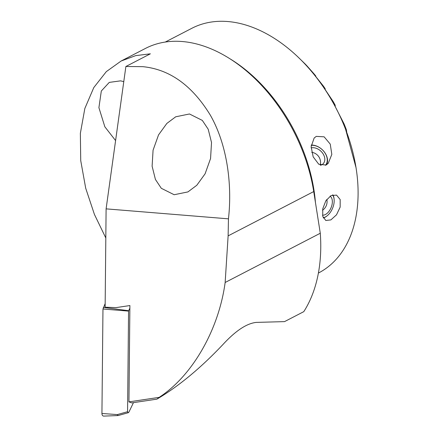 <?xml version="1.0" encoding="UTF-8"?>
<svg xmlns="http://www.w3.org/2000/svg" width="438" height="438" viewBox="0 0 438 438"><rect width="100%" height="100%" fill="white"/><g stroke="black" fill="none" stroke-linecap="round" stroke-linejoin="round"><path stroke-width="0.66" d="M326.047 165.049L328.237 163.347L331.818 154.395L330.252 144.118L324.136 136.826L316.291 136.377L314.161 138.014L311.128 146.675L313.181 156.853L318.749 164.228L326.047 165.049M331.106 195.545L336.537 195.113L340.178 199.536L340.167 207.086L336.499 214.828L330.882 219.903L325.795 220.484L322.74 216.306L322.762 208.767L325.845 200.785L331.106 195.545M105.815 237.982L94.427 214.428L85.695 188.198L80.729 160.593L80.357 133.376L84.841 108.476L93.809 87.551L106.314 71.629L121.134 61.013L145.443 48.432A141.217 93.573 62.6 0 1 189.539 42.453A141.217 93.573 62.6 0 1 313.723 191.565L320.287 233.246A158.436 104.989 62.6 0 1 303.775 311.659L284.536 321.618L256.246 322.401C246.687 323.414 235.578 330.794 222.926 344.536C200.544 368.188 178.54 386.393 156.908 399.138L131.734 402.9L128.942 401.876L159.131 397.37C192.271 375.941 218.77 329.825 225.148 282.488L228.127 235.868L228.455 218.841C232.419 183.911 226.944 144.135 210.289 115.09C192.14 85.437 169.632 69.297 142.761 66.664L125.881 66.494L106.106 208.86L105.131 307.197L116.004 307.624L129.9 305.549L128.942 401.876M356.461 170.524L356.072 167.803L345.303 128.252L343.622 124.08L346.376 129.779A130.196 86.27 -117.4 0 0 344.011 123.751L332.738 101.819L335.092 105.005A130.196 86.27 -117.4 0 0 333.121 101.457L323.184 86.614L325.138 88.629A130.196 86.27 -117.4 0 0 323.31 85.974L313.854 74.153L315.776 75.982A130.196 86.27 -117.4 0 0 314.03 73.852L306.792 65.689A130.196 86.27 -117.4 0 0 305.1 63.926L297.435 56.48A137.773 91.296 62.6 0 1 356.461 170.524A137.773 91.296 62.6 0 1 318.541 272.983L318.393 273.06M304.87 63.899L304.613 63.625M313.854 74.153L313.586 73.819M174.154 194.729L187.918 191.921L196.799 185.269L205.099 173.804L210.563 158.512L211.521 142.498L208.203 129.237L202.329 120.412L189.479 113.979L175.715 116.793L166.834 123.445L158.534 134.904L153.07 150.201L152.112 166.21L155.43 179.471L161.304 188.296L174.154 194.729M165.268 42.048L191.888 28.273A137.773 91.296 62.6 0 1 234.91 22.437A137.773 91.296 62.6 0 1 297.435 56.48M115.588 140.571L104.846 126.79L98.906 107.66L101.315 91.011L109.276 82.393L120.592 80.849L123.779 81.632M121.134 61.013L135.714 55.626L150.376 53.814L125.881 66.494M325.138 88.629L325.286 89.571M335.092 105.005L335.305 106.363M346.376 129.779L346.688 131.745M315.776 75.982L315.869 76.573M228.455 218.841L106.106 208.86M320.287 233.246L225.148 282.488M159.131 397.37L156.908 399.138M332.59 194.948A13.091 7.66 -67 0 1 334.101 199.202A13.091 7.66 -67 0 1 327.038 215.885A13.091 7.66 -67 0 1 323.288 217.702A13.091 7.66 -67 0 1 323.217 217.713M330.066 196.169A10.331 6.05 -67 0 1 331.533 206.457A10.331 6.05 -67 0 1 323.748 215.113A10.331 6.05 -67 0 1 322.51 215.173M332.896 194.866A13.775 8.065 -67 0 1 334.041 198.66L334.101 199.202M327.038 215.885L326.606 216.224A13.775 8.065 -67 0 1 323.332 217.971M311.215 145.345A13.091 9.537 -137.1 0 1 326.841 157.078A13.091 9.537 -137.1 0 1 325.461 165.312M311.243 145.06A13.775 10.036 -137.1 0 1 327.104 157.45A13.775 10.036 -137.1 0 1 326.589 164.732M311.133 147.885A10.331 7.528 -137.1 0 1 324.492 156.985A10.331 7.528 -137.1 0 1 323.255 163.653A10.331 7.528 -137.1 0 1 320.627 165.257M117.335 414.589L127.567 411.709L127.863 412.552L128.361 412.684L118.09 415.563L117.335 414.589L101.934 413.483L102.968 309.009L105.164 303.594M127.863 412.552L128.86 412.207L133.459 402.642M118.09 415.563L103.773 416.1A2.754 1.905 -85.2 0 1 101.934 413.483M103.33 307.416L128.652 310.701L129.872 308.166M127.567 411.709L128.564 311.1L102.968 309.009M128.652 310.701L128.564 311.1M313.723 191.565L228.127 235.868M230.525 59.13A137.773 91.296 62.6 0 1 315.464 202.805M322.521 210.245A10.331 10.331 0 0 0 326.808 199.378M320.227 165.088A10.331 10.331 0 0 0 311.692 152.276"/></g></svg>

